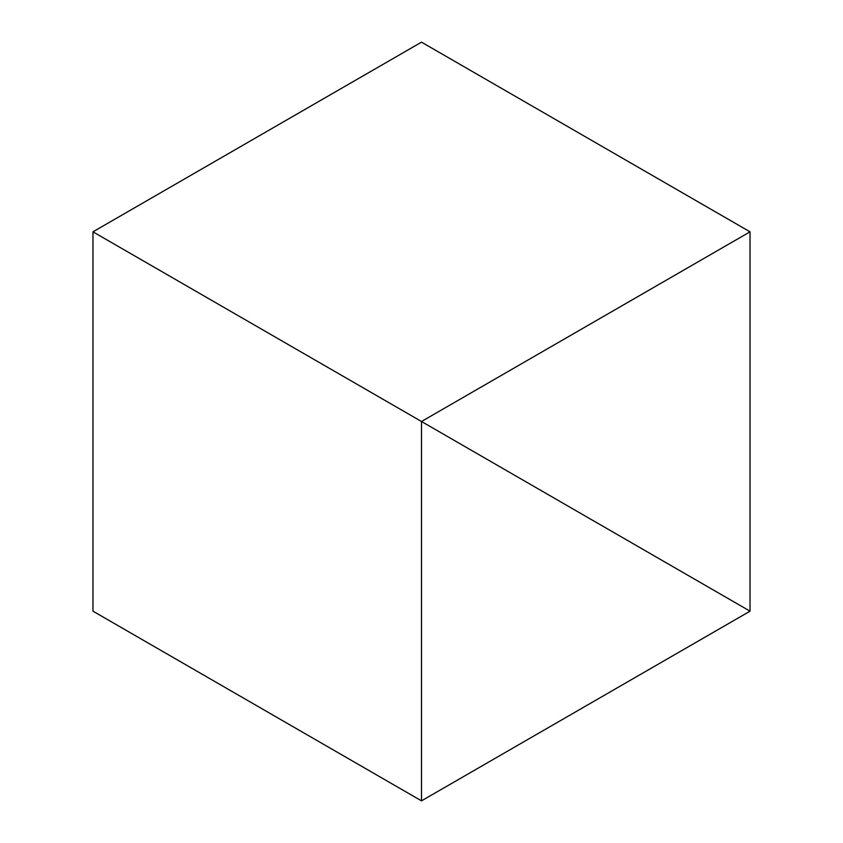 <?xml version="1.0" encoding="UTF-8"?>
<svg xmlns="http://www.w3.org/2000/svg" width="843" height="843" viewBox="0 0 843 843"><rect width="100%" height="100%" fill="white"/><g stroke="black" fill="none" stroke-linecap="round" stroke-linejoin="round"><path stroke-width="1.26" d="M750.028 231.825L421.5 42.15L92.972 231.825L421.5 421.5L750.028 231.825L750.028 611.175L92.972 231.825L92.972 611.175L421.5 800.85L750.028 611.175L421.5 421.5L421.5 800.85"/></g></svg>
